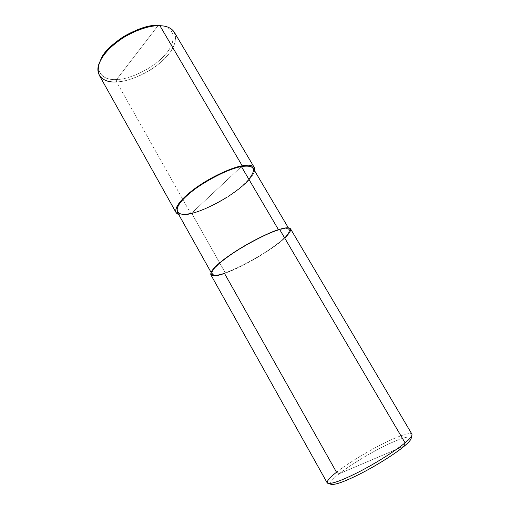 <?xml version="1.0" encoding="UTF-8"?>
<svg xmlns="http://www.w3.org/2000/svg" width="510" height="510" viewBox="0 0 510 510"><rect width="100%" height="100%" fill="white"/><g stroke="black" fill="none" stroke-linecap="round" stroke-linejoin="round"><path stroke-width="0.38" stroke-dasharray="2.55 1.91" d="M100.132 61.225C95.013 72.943 104.314 80.618 116.631 79.496L116.586 81.887L190.925 213.83C185.844 215.112 181.77 215.341 178.71 214.519C181.77 215.341 185.844 215.112 190.925 213.83C200.978 211.516 218.07 203.649 231.381 194.552C244.532 185.589 252.297 177.684 254.675 170.837C252.297 177.684 244.532 185.589 231.381 194.552C218.07 203.649 200.978 211.516 190.925 213.83L241.402 166.572L190.925 213.83L116.586 81.887L116.631 79.496L158.132 25.5L116.631 79.496C103.747 80.727 94.497 72.21 100.668 59.957M174.267 32.155C178.647 40.621 171.755 52.823 160.312 62.653C148.008 73.485 128.443 81.645 116.586 81.887C108.483 82.403 102.72 80.197 99.291 75.27M160.338 25.64C175.644 26.514 176.823 42.037 165.603 54.092C155.658 66.708 130.86 79.515 116.631 79.496C130.688 79.503 155.142 67.02 165.266 54.493C176.422 42.693 176.077 27.132 161.243 25.749M116.586 81.887C131.395 81.855 157.156 68.538 167.535 55.443C179.233 42.929 178.124 26.775 162.199 25.857M410.792 437.248C407.649 435.738 395.639 440.34 381.467 447.544C366.218 455.258 347.909 466.765 339.303 473.694L404.545 445.918L339.303 473.694L336.517 472.241L224.483 273.398L225.248 272.786L191.632 213.161L241.402 166.572L191.632 213.161C184.237 215.041 179.45 214.633 177.263 211.937M278.473 229.691L278.69 230.055C269.031 232.802 248.389 243.028 233.338 253.19C218.567 263.23 211.459 270.185 212.02 274.055C213.665 275.757 218.07 275.33 225.248 272.786C210.413 278.364 207.13 273.252 221.436 261.917C233.746 251.258 265.723 233.491 278.69 230.055L279.582 229.341L278.69 230.055L278.473 229.691M253.164 168.287C255.472 173.273 246.929 182.899 234.734 191.773C221.576 201.488 202.393 210.751 191.632 213.161L225.248 272.786L224.483 273.398C217.062 276.031 212.504 276.471 210.808 274.718M327.19 482.874C326.833 480.873 329.944 477.328 336.517 472.241C345.831 464.801 365.829 452.332 381.977 444.236C396.844 436.707 409.83 431.842 411.921 434.157M331.232 484.366C329.32 482.957 332.01 479.4 339.303 473.694C333.636 478.119 330.678 481.37 330.423 483.461M191.632 213.161C208.156 209.795 240.312 190.6 248.861 179.278M225.248 272.786C235.639 269.325 254.892 259.437 268.611 250.11C281.31 241.568 290.738 233.006 289.368 229.576C288.131 228.072 284.567 228.231 278.69 230.055C293.556 225.133 291.924 232.898 277.918 243.397C265.563 253.4 238.533 268.502 225.248 272.786M290.553 228.862C291.975 232.394 282.234 241.236 269.159 250.027C255.032 259.628 235.206 269.822 224.483 273.398C240.924 268.152 274.724 248.23 284.714 238.068M411.965 435.24L412.023 435.011C412.475 431.097 399.069 435.699 384.106 443.164C367.736 451.191 346.239 464.457 336.517 472.241L339.303 473.694C348.502 466.255 369.004 453.575 384.623 445.963C398.897 438.868 411.634 434.577 411.175 438.402M211.025 272.276L212.02 274.055M288.335 227.823L289.368 229.576"/><path stroke-width="0.76" d="M99.922 61.672L100.668 59.957C105.111 45.109 140.556 23.422 158.132 25.5L159.904 25.717L242.231 165.795C251.079 164.156 255.23 165.839 254.675 170.837L254.324 167.573C252.552 165.176 248.523 164.583 242.231 165.795C231.827 167.452 210.573 177.129 195.681 188.011C181.082 198.785 174.541 206.977 176.058 212.574L178.71 214.519C171.59 212.154 177.92 201.641 191.562 191.103C206.129 179.405 230.8 167.516 242.231 165.795L241.402 166.572L242.231 165.795L159.904 25.717C150.029 25.417 138.223 29.159 124.485 36.937C111.773 45.205 103.587 53.448 99.922 61.672C93.502 74.428 103.186 83.213 116.586 81.887M161.243 25.749L158.132 25.5C148.327 25.226 136.699 29 123.241 36.828C110.97 45.027 103.269 53.155 100.132 61.225M176.058 212.574L99.291 75.27C95.848 66.338 100.738 56.074 113.959 44.485C127.468 32.818 148.569 24.958 159.904 25.717L162.199 25.857L159.904 25.717C166.687 25.857 171.475 27.999 174.267 32.155L254.324 167.573M284.714 238.068C293.977 228.824 292.268 225.911 279.582 229.341C266.226 232.866 233.166 251.232 220.479 262.229C205.728 273.927 209.196 279.155 224.483 273.398L336.517 472.241C328.822 478.208 325.941 481.924 327.873 483.397C332.31 484.067 343.083 480.025 360.188 471.253C377.623 462.245 397.207 449.559 405.055 442.827C396.863 449.884 375.513 463.552 357.688 472.54C340.144 481.325 329.976 484.774 327.19 482.874L210.808 274.718C210.216 270.733 217.547 263.562 232.796 253.196C248.332 242.709 269.643 232.165 279.582 229.341L405.055 442.827L404.545 445.918C409.893 441.437 411.978 438.549 410.792 437.248M211.025 272.276L177.263 211.937C175.791 206.499 182.134 198.562 196.28 188.12C210.7 177.582 231.298 168.192 241.402 166.572C227.779 168.396 196.312 185.57 185.022 197.408C171.672 209.731 176.415 217.483 191.632 213.161M248.861 179.278C256.855 168.963 254.369 164.73 241.402 166.572L278.473 229.691L241.402 166.572C247.522 165.387 251.443 165.954 253.164 168.287L288.335 227.823M330.423 483.461C332.201 485.973 341.522 483.072 358.383 474.765C375.436 466.318 396.576 452.848 404.545 445.918C397.086 452.357 378.547 464.393 362.017 472.917C345.793 481.21 335.535 485.029 331.232 484.366L328.102 483.461M279.582 229.341C285.625 227.473 289.285 227.313 290.553 228.862L411.921 434.157C412.45 435.693 410.161 438.581 405.055 442.827L279.582 229.341M411.965 435.24L411.175 438.402C410.697 440.117 408.484 442.623 404.545 445.918L405.055 442.827C409.205 439.378 411.532 436.77 412.023 435.011"/></g></svg>

